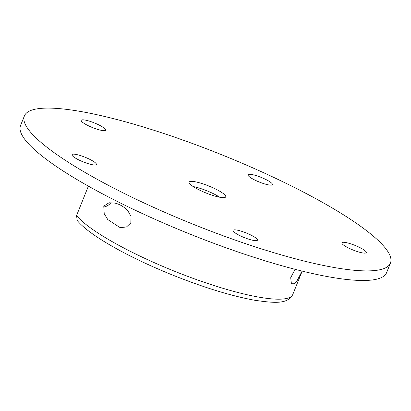 <?xml version="1.0" encoding="UTF-8"?>
<svg xmlns="http://www.w3.org/2000/svg" width="411" height="411" viewBox="0 0 411 411"><rect width="100%" height="100%" fill="white"/><g stroke="black" fill="none" stroke-linecap="round" stroke-linejoin="round"><path stroke-width="0.62" d="M103.438 207.062A10.522 9.746 140.4 0 0 104.004 206.974A10.522 9.746 140.4 0 0 110.924 202.638M120.993 227.535L119.622 227.293L107.764 219.551L104.224 213.72L103.778 206.137L109.028 202.762L114.849 203.111C119.026 203.979 122.987 206.147 126.727 209.61L128.037 211.054L131.037 216.458L130.832 222.921L126.475 226.985L120.993 227.535M302.116 271.085L296.655 281.509C294.918 283.595 293.305 284.268 291.81 283.523L291.317 283.071L290.711 277.687L295.088 269.313M91.725 176.262A197.259 37.555 -158.1 0 1 30.06 131.577A197.259 37.555 -158.1 0 1 24.403 115.923A197.259 37.555 -158.1 0 1 36.142 109.013A197.259 37.555 -158.1 0 1 107.651 117.197A197.259 37.555 -158.1 0 1 217.27 152.99A197.259 37.555 -158.1 0 1 323.128 202.736A197.259 37.555 -158.1 0 1 384.794 247.422A197.259 37.555 -158.1 0 1 390.45 263.076A197.259 37.555 -158.1 0 1 378.706 269.986A197.259 37.555 -158.1 0 1 307.197 261.802A197.259 37.555 -158.1 0 1 197.578 226.004A197.259 37.555 -158.1 0 1 91.725 176.262M390.45 263.076L386.597 272.657A197.259 37.555 -158.1 0 1 374.858 279.567A197.259 37.555 -158.1 0 1 303.349 271.388A197.259 37.555 -158.1 0 1 193.73 235.59A197.259 37.555 -158.1 0 1 87.872 185.849A197.259 37.555 -158.1 0 1 26.206 141.158A197.259 37.555 -158.1 0 1 20.55 125.509L24.403 115.923M353.403 250.145A13.152 2.502 21.9 0 0 366.263 252.616A13.152 2.502 21.9 0 0 354.719 245.275A13.152 2.502 21.9 0 0 341.86 242.803A13.152 2.502 21.9 0 0 353.403 250.145M90.816 164.39A13.152 2.502 21.9 0 0 96.369 164.477A13.152 2.502 21.9 0 0 90.42 159.668A13.152 2.502 21.9 0 0 77.515 154.752A13.152 2.502 21.9 0 0 71.966 154.664A13.152 2.502 21.9 0 0 77.915 159.478A13.152 2.502 21.9 0 0 90.816 164.39M257.07 239.125A13.152 2.502 21.9 0 0 244.124 232.153A13.152 2.502 21.9 0 0 233.047 230.36A13.152 2.502 21.9 0 0 233.422 231.403A13.152 2.502 21.9 0 0 246.374 238.375A13.152 2.502 21.9 0 0 257.45 240.168A13.152 2.502 21.9 0 0 257.07 239.125M271.65 185.078A13.152 2.502 21.9 0 0 272.431 184.616A13.152 2.502 21.9 0 0 262.927 178.127A13.152 2.502 21.9 0 0 248.809 174.346A13.152 2.502 21.9 0 0 248.028 174.809A13.152 2.502 21.9 0 0 257.533 181.297A13.152 2.502 21.9 0 0 271.65 185.078M101.137 126.12A13.152 2.502 21.9 0 0 88.591 120.906A13.152 2.502 21.9 0 0 81.224 120.336A13.152 2.502 21.9 0 0 85.709 124.358A13.152 2.502 21.9 0 0 98.26 129.573A13.152 2.502 21.9 0 0 105.627 130.143A13.152 2.502 21.9 0 0 101.137 126.12M225.161 195.292A19.728 3.756 -158.1 0 1 225.726 196.859A19.728 3.756 -158.1 0 1 224.555 197.547A19.728 3.756 -158.1 0 1 217.404 196.73A19.728 3.756 -158.1 0 1 206.44 193.149A19.728 3.756 -158.1 0 1 195.857 188.176A19.728 3.756 -158.1 0 1 189.692 183.707A19.728 3.756 -158.1 0 1 189.122 182.14A19.728 3.756 -158.1 0 1 190.298 181.451A19.728 3.756 -158.1 0 1 197.45 182.268A19.728 3.756 -158.1 0 1 208.413 185.849A19.728 3.756 -158.1 0 1 218.996 190.822A19.728 3.756 -158.1 0 1 225.161 195.292M219.751 197.239A19.728 3.756 21.9 0 0 217.07 195.615A19.728 3.756 21.9 0 0 206.486 190.642A19.728 3.756 21.9 0 0 195.523 187.062A19.728 3.756 21.9 0 0 193.175 186.553M76.544 215.595L77.217 220.491C89.202 235.267 128.14 257.106 172.029 274.825C203.512 287.433 231.018 295.899 254.543 300.225C275.971 303.385 287.669 304.012 292.781 294.497A118.358 22.533 -158.1 0 1 285.732 298.638A118.358 22.533 -158.1 0 1 242.829 293.731A118.358 22.533 -158.1 0 1 177.059 272.252A118.358 22.533 -158.1 0 1 113.544 242.408A118.358 22.533 -158.1 0 1 76.544 215.595L88.386 186.137M302.183 271.101L292.781 294.497"/></g></svg>
